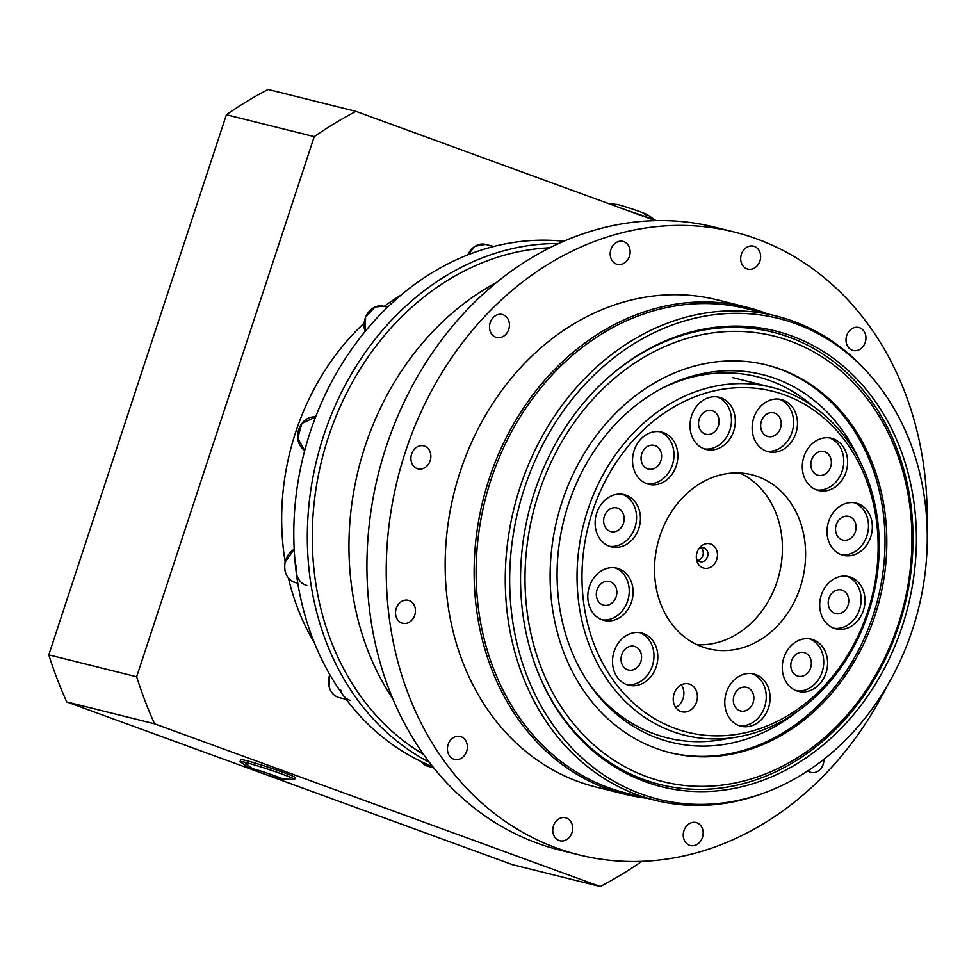 <?xml version="1.0" encoding="UTF-8"?>
<svg xmlns="http://www.w3.org/2000/svg" width="976" height="976" viewBox="0 0 976 976"><rect width="100%" height="100%" fill="white"/><g stroke="black" fill="none" stroke-linecap="round" stroke-linejoin="round"><path stroke-width="1.46" d="M401.795 623.03A11.834 9.845 104 0 0 402.637 623.286A11.834 9.845 104 0 0 414.91 614.685A11.834 9.845 104 0 0 409.188 600.569A11.834 9.845 104 0 0 408.358 600.325A11.834 9.845 104 0 0 396.073 608.914A11.834 9.845 104 0 0 401.795 623.03M453.718 759.169A11.834 9.845 104 0 0 454.548 759.413A11.834 9.845 104 0 0 466.821 750.825A11.834 9.845 104 0 0 461.099 736.709A11.834 9.845 104 0 0 460.269 736.453A11.834 9.845 104 0 0 447.984 745.054A11.834 9.845 104 0 0 453.718 759.169M559.028 840.507A11.834 9.845 104 0 0 559.858 840.763A11.834 9.845 104 0 0 572.131 832.162A11.834 9.845 104 0 0 566.409 818.047A11.834 9.845 104 0 0 565.58 817.79A11.834 9.845 104 0 0 553.307 826.391A11.834 9.845 104 0 0 559.028 840.507M689.52 845.265A11.834 9.845 104 0 0 690.349 845.521A11.834 9.845 104 0 0 702.622 836.92A11.834 9.845 104 0 0 696.901 822.805A11.834 9.845 104 0 0 696.071 822.548A11.834 9.845 104 0 0 683.798 831.149A11.834 9.845 104 0 0 689.52 845.265M807.872 770.845A11.834 9.845 104 0 0 810.226 772.162A11.834 9.845 104 0 0 811.056 772.419A11.834 9.845 104 0 0 823.878 759.316M852.28 350.213A11.834 9.845 104 0 0 853.109 350.469A11.834 9.845 104 0 0 865.395 341.868A11.834 9.845 104 0 0 859.661 327.753A11.834 9.845 104 0 0 858.831 327.497A11.834 9.845 104 0 0 846.558 336.098A11.834 9.845 104 0 0 852.28 350.213M746.969 268.876A11.834 9.845 104 0 0 747.799 269.12A11.834 9.845 104 0 0 760.084 260.531A11.834 9.845 104 0 0 754.35 246.416A11.834 9.845 104 0 0 753.521 246.159A11.834 9.845 104 0 0 741.248 254.76A11.834 9.845 104 0 0 746.969 268.876M616.478 264.118A11.834 9.845 104 0 0 617.308 264.362A11.834 9.845 104 0 0 629.593 255.773A11.834 9.845 104 0 0 623.859 241.658A11.834 9.845 104 0 0 623.03 241.401A11.834 9.845 104 0 0 610.756 250.002A11.834 9.845 104 0 0 616.478 264.118M495.771 337.22A11.834 9.845 104 0 0 496.601 337.464A11.834 9.845 104 0 0 508.886 328.875A11.834 9.845 104 0 0 503.152 314.76A11.834 9.845 104 0 0 502.323 314.504A11.834 9.845 104 0 0 490.05 323.105A11.834 9.845 104 0 0 495.771 337.22M417.191 468.59A11.834 9.845 104 0 0 418.021 468.846A11.834 9.845 104 0 0 430.306 460.245A11.834 9.845 104 0 0 424.584 446.13A11.834 9.845 104 0 0 423.743 445.873A11.834 9.845 104 0 0 411.469 454.474A11.834 9.845 104 0 0 417.191 468.59M645.197 781.727A234.887 195.407 104 0 0 902.349 625.994A234.887 195.407 104 0 0 791.756 335.988A234.887 195.407 104 0 0 700.073 329.851A234.887 195.407 104 0 0 528.87 511.607A234.887 195.407 104 0 0 594.75 752.447A234.887 195.407 104 0 0 645.197 781.727M593.286 751.215A233.093 193.919 104 0 0 641.903 779.068A233.093 193.919 104 0 0 658.239 784.07L660.227 784.57A233.093 193.919 104 0 0 902.092 615.209A233.093 193.919 104 0 0 789.316 337.22A233.093 193.919 104 0 0 772.968 332.218A233.093 193.919 104 0 0 608.487 377.261M496.638 282.393A268.949 223.748 104 0 0 392.84 698.877A268.949 223.748 104 0 1 496.638 282.393M927.029 525.442A320.958 267.009 104 0 0 756.815 238.925A320.958 267.009 104 0 0 734.306 232.032L715.005 227.225A320.958 267.009 104 0 0 381.97 460.416A320.958 267.009 104 0 0 537.264 843.179A320.958 267.009 104 0 0 559.76 850.072L579.073 854.891A320.958 267.009 104 0 0 886.952 686.25M734.306 232.032A320.958 267.009 104 0 0 401.282 465.235A320.958 267.009 104 0 0 556.564 847.998A320.958 267.009 104 0 0 579.073 854.891M767.648 313.894A251.027 208.827 104 0 0 763.964 312.503A251.027 208.827 104 0 0 746.359 307.111L717.397 299.888A251.027 208.827 104 0 0 456.927 482.278A251.027 208.827 104 0 0 578.378 781.642A251.027 208.827 104 0 0 595.982 787.034L624.945 794.257A251.027 208.827 104 0 0 646.929 798.246M746.359 307.111A251.027 208.827 104 0 0 485.889 489.488A251.027 208.827 104 0 0 607.34 788.864A251.027 208.827 104 0 0 624.945 794.257M870.348 375.516L868.555 373.466A249.588 207.644 104 0 0 793.439 321.311A249.588 207.644 104 0 0 775.944 315.956L746.786 308.684A249.588 207.644 104 0 0 487.805 490.037A249.588 207.644 104 0 0 608.56 787.693A249.588 207.644 104 0 0 626.067 793.049L655.225 800.32A249.588 207.644 104 0 0 763.988 793L766.538 792.036A247.794 206.143 104 0 0 918.501 608.719A247.794 206.143 104 0 0 870.348 375.516A247.794 206.143 104 0 0 795.782 323.739A247.794 206.143 104 0 0 524.502 488.037A247.794 206.143 104 0 0 641.171 793.976A247.794 206.143 104 0 0 766.538 792.036M775.944 315.956A249.588 207.644 104 0 0 516.963 497.296A249.588 207.644 104 0 0 637.718 794.952A249.588 207.644 104 0 0 655.225 800.32M772.968 332.218L770.979 331.718A233.093 193.919 104 0 0 698.206 330.254M602.778 604.9A12.188 10.138 104 0 0 603.632 605.157A12.188 10.138 104 0 0 616.283 596.299A12.188 10.138 104 0 0 610.39 581.757A12.188 10.138 104 0 0 609.524 581.501A12.188 10.138 104 0 0 596.873 590.358A12.188 10.138 104 0 0 602.778 604.9M610.11 531.347A12.188 10.138 104 0 0 610.964 531.615A12.188 10.138 104 0 0 623.615 522.758A12.188 10.138 104 0 0 617.71 508.215A12.188 10.138 104 0 0 616.856 507.947A12.188 10.138 104 0 0 604.205 516.816A12.188 10.138 104 0 0 610.11 531.347M647.527 468.797A12.188 10.138 104 0 0 648.381 469.053A12.188 10.138 104 0 0 661.033 460.196A12.188 10.138 104 0 0 655.128 445.654A12.188 10.138 104 0 0 654.274 445.398A12.188 10.138 104 0 0 641.622 454.255A12.188 10.138 104 0 0 647.527 468.797M705.001 433.978A12.188 10.138 104 0 0 705.855 434.247A12.188 10.138 104 0 0 718.507 425.39A12.188 10.138 104 0 0 712.614 410.847A12.188 10.138 104 0 0 711.76 410.579A12.188 10.138 104 0 0 699.109 419.448A12.188 10.138 104 0 0 705.001 433.978M767.148 436.248A12.188 10.138 104 0 0 768.002 436.516A12.188 10.138 104 0 0 780.654 427.647A12.188 10.138 104 0 0 774.749 413.116A12.188 10.138 104 0 0 773.895 412.848A12.188 10.138 104 0 0 761.243 421.705A12.188 10.138 104 0 0 767.148 436.248M817.29 474.983A12.188 10.138 104 0 0 818.144 475.251A12.188 10.138 104 0 0 830.796 466.382A12.188 10.138 104 0 0 824.903 451.851A12.188 10.138 104 0 0 824.049 451.583A12.188 10.138 104 0 0 811.398 460.44A12.188 10.138 104 0 0 817.29 474.983M842.02 539.813A12.188 10.138 104 0 0 842.874 540.07A12.188 10.138 104 0 0 855.525 531.212A12.188 10.138 104 0 0 849.62 516.67A12.188 10.138 104 0 0 848.766 516.414A12.188 10.138 104 0 0 836.115 525.271A12.188 10.138 104 0 0 842.02 539.813M834.687 613.355A12.188 10.138 104 0 0 835.541 613.611A12.188 10.138 104 0 0 848.193 604.754A12.188 10.138 104 0 0 842.288 590.212A12.188 10.138 104 0 0 841.434 589.955A12.188 10.138 104 0 0 828.783 598.813A12.188 10.138 104 0 0 834.687 613.355M797.27 675.917A12.188 10.138 104 0 0 798.124 676.173A12.188 10.138 104 0 0 810.775 667.316A12.188 10.138 104 0 0 804.871 652.773A12.188 10.138 104 0 0 804.017 652.517A12.188 10.138 104 0 0 791.365 661.374A12.188 10.138 104 0 0 797.27 675.917M739.784 710.723A12.188 10.138 104 0 0 740.638 710.979A12.188 10.138 104 0 0 753.289 702.122A12.188 10.138 104 0 0 747.396 687.58A12.188 10.138 104 0 0 746.542 687.324A12.188 10.138 104 0 0 733.891 696.181A12.188 10.138 104 0 0 739.784 710.723M627.495 669.719A12.188 10.138 104 0 0 628.349 669.987A12.188 10.138 104 0 0 641 661.13A12.188 10.138 104 0 0 635.108 646.588A12.188 10.138 104 0 0 634.254 646.319A12.188 10.138 104 0 0 621.602 655.177A12.188 10.138 104 0 0 627.495 669.719M626.775 684.64A26.901 22.375 104 0 0 628.654 685.213A26.901 22.375 104 0 0 656.567 665.669A26.901 22.375 104 0 0 643.55 633.595A26.901 22.375 104 0 0 641.671 633.021A26.901 22.375 104 0 0 613.758 652.554A26.901 22.375 104 0 0 626.775 684.64M626.751 684.627A26.901 22.375 104 0 0 653.017 663.558A26.901 22.375 104 0 0 639.707 632.643M739.064 725.632A26.901 22.375 104 0 0 740.943 726.217A26.901 22.375 104 0 0 768.856 706.673A26.901 22.375 104 0 0 755.839 674.599A26.901 22.375 104 0 0 753.96 674.013A26.901 22.375 104 0 0 726.046 693.558A26.901 22.375 104 0 0 739.064 725.632M739.039 725.632A26.901 22.375 104 0 0 765.306 704.562A26.901 22.375 104 0 0 751.996 673.635M796.538 690.825A26.901 22.375 104 0 0 798.429 691.398A26.901 22.375 104 0 0 826.33 671.866A26.901 22.375 104 0 0 813.325 639.78A26.901 22.375 104 0 0 811.434 639.207A26.901 22.375 104 0 0 783.533 658.751A26.901 22.375 104 0 0 796.538 690.825A26.901 22.375 104 0 0 822.78 669.756A26.901 22.375 104 0 0 809.482 638.829M833.955 628.263A26.901 22.375 104 0 0 835.846 628.849A26.901 22.375 104 0 0 863.748 609.305A26.901 22.375 104 0 0 850.743 577.231A26.901 22.375 104 0 0 848.852 576.645A26.901 22.375 104 0 0 820.95 596.19A26.901 22.375 104 0 0 833.955 628.263A26.901 22.375 104 0 0 860.198 607.194A26.901 22.375 104 0 0 846.9 576.267M841.288 554.722A26.901 22.375 104 0 0 843.179 555.295A26.901 22.375 104 0 0 871.08 535.763A26.901 22.375 104 0 0 858.075 503.677A26.901 22.375 104 0 0 856.184 503.104A26.901 22.375 104 0 0 828.27 522.648A26.901 22.375 104 0 0 841.288 554.722M841.275 554.71A26.901 22.375 104 0 0 867.53 533.652A26.901 22.375 104 0 0 854.232 502.725M816.57 489.891A26.901 22.375 104 0 0 818.449 490.477A26.901 22.375 104 0 0 846.363 470.932A26.901 22.375 104 0 0 833.345 438.858A26.901 22.375 104 0 0 831.467 438.285A26.901 22.375 104 0 0 803.553 457.817A26.901 22.375 104 0 0 816.57 489.891A26.901 22.375 104 0 0 842.813 468.822A26.901 22.375 104 0 0 829.502 437.907M766.416 451.168A26.901 22.375 104 0 0 768.307 451.742A26.901 22.375 104 0 0 796.209 432.197A26.901 22.375 104 0 0 783.203 400.123A26.901 22.375 104 0 0 781.312 399.55A26.901 22.375 104 0 0 753.411 419.082A26.901 22.375 104 0 0 766.416 451.168A26.901 22.375 104 0 0 792.658 430.087A26.901 22.375 104 0 0 779.36 399.172M704.282 448.899A26.901 22.375 104 0 0 706.16 449.472A26.901 22.375 104 0 0 734.074 429.928A26.901 22.375 104 0 0 721.057 397.854A26.901 22.375 104 0 0 719.178 397.281A26.901 22.375 104 0 0 691.264 416.825A26.901 22.375 104 0 0 704.282 448.899M704.257 448.887A26.901 22.375 104 0 0 730.524 427.83A26.901 22.375 104 0 0 717.214 396.903M646.795 483.706A26.901 22.375 104 0 0 648.686 484.279A26.901 22.375 104 0 0 676.6 464.747A26.901 22.375 104 0 0 663.582 432.673A26.901 22.375 104 0 0 661.691 432.087A26.901 22.375 104 0 0 633.79 451.632A26.901 22.375 104 0 0 646.795 483.706A26.901 22.375 104 0 0 673.037 462.636A26.901 22.375 104 0 0 659.739 431.709M609.378 546.267A26.901 22.375 104 0 0 611.269 546.841A26.901 22.375 104 0 0 639.17 527.296A26.901 22.375 104 0 0 626.165 495.222A26.901 22.375 104 0 0 624.274 494.649A26.901 22.375 104 0 0 596.373 514.193A26.901 22.375 104 0 0 609.378 546.267A26.901 22.375 104 0 0 635.62 525.198A26.901 22.375 104 0 0 622.322 494.271M602.058 619.809A26.901 22.375 104 0 0 603.937 620.382A26.901 22.375 104 0 0 631.85 600.85A26.901 22.375 104 0 0 618.833 568.776A26.901 22.375 104 0 0 616.942 568.191A26.901 22.375 104 0 0 589.04 587.735A26.901 22.375 104 0 0 602.058 619.809M602.033 619.809A26.901 22.375 104 0 0 628.288 598.739A26.901 22.375 104 0 0 614.99 567.812M680.833 711.455A14.347 11.932 104 0 0 681.846 711.772A14.347 11.932 104 0 0 696.73 701.341A14.347 11.932 104 0 0 689.788 684.237A14.347 11.932 104 0 0 688.775 683.932A14.347 11.932 104 0 0 673.891 694.351A14.347 11.932 104 0 0 680.833 711.455M675.734 707.466A14.347 11.932 104 0 0 681.37 684.859M702.098 646.807A89.646 74.579 104 0 0 708.381 648.735A89.646 74.579 104 0 0 801.406 583.599A89.646 74.579 104 0 0 758.023 476.678A89.646 74.579 104 0 0 751.74 474.751A89.646 74.579 104 0 0 658.715 539.899A89.646 74.579 104 0 0 702.098 646.807M697.071 644.733A89.646 74.579 104 0 0 779.263 574.01A89.646 74.579 104 0 0 739.881 472.994M702.976 567.886A12.554 10.443 104 0 0 716.713 559.565A12.554 10.443 104 0 0 710.809 544.059A12.554 10.443 104 0 0 699.646 547.682A12.554 10.443 104 0 0 696.596 559.882A12.554 10.443 104 0 0 702.976 567.886M696.364 558.174A7.174 5.966 104 0 0 699.633 561.529A7.174 5.966 104 0 0 700.146 561.676A7.174 5.966 104 0 0 707.588 556.466A7.174 5.966 104 0 0 704.111 547.914A7.174 5.966 104 0 0 703.611 547.768A7.174 5.966 104 0 0 698.621 549.085M697.962 560.517A7.174 5.966 104 0 0 703.025 555.015A7.174 5.966 104 0 0 701.146 547.768M784.07 391.132A179.303 149.169 104 0 0 771.491 387.289A179.303 149.169 104 0 0 585.441 517.561A179.303 149.169 104 0 0 672.196 731.39A179.303 149.169 104 0 0 684.774 735.245A179.303 149.169 104 0 0 870.824 604.974A179.303 149.169 104 0 0 784.07 391.132M784.875 395.024A175.717 146.18 104 0 0 592.505 511.522A175.717 146.18 104 0 0 675.246 728.474A175.717 146.18 104 0 0 867.615 611.976A175.717 146.18 104 0 0 784.875 395.024M812.215 405.638A186.074 154.806 104 0 0 770.247 380.738A186.074 154.806 104 0 0 659.874 389.436M587.223 680.967A186.074 154.806 104 0 0 654.14 733.854A186.074 154.806 104 0 0 729.34 738.149M859.746 460.94A189.417 157.575 104 0 0 775.774 378.688A189.417 157.575 104 0 0 661.643 388.485A189.417 157.575 104 0 0 588.333 682.627A189.417 157.575 104 0 0 657.592 738.137A189.417 157.575 104 0 0 797.27 711.626M656.153 748.409A199.775 166.201 104 0 0 670.158 752.703A199.775 166.201 104 0 0 877.461 607.548A199.775 166.201 104 0 0 780.8 369.306A199.775 166.201 104 0 0 766.794 365.012A199.775 166.201 104 0 0 559.492 510.167A199.775 166.201 104 0 0 656.153 748.409M669.268 752.472A199.775 166.201 104 0 0 875.814 606.572A199.775 166.201 104 0 0 779.007 368.855A199.775 166.201 104 0 0 765.892 364.792M790.096 341.014A229.592 191.003 104 0 0 538.74 493.234A229.592 191.003 104 0 0 646.856 776.713A229.592 191.003 104 0 0 898.201 624.481A229.592 191.003 104 0 0 790.096 341.014M536.129 667.608A233.093 193.919 104 0 0 643.879 779.556A233.093 193.919 104 0 0 660.227 784.57M306.806 585.417A17.934 14.921 -76 0 1 296.497 565.177M350.689 700.487A17.934 14.921 -76 0 1 340.49 689.398M563.725 241.267A272.536 226.737 104 0 0 303.463 455.426A272.536 226.737 104 0 0 432.771 766.672M558.577 243.561A272.536 226.737 104 0 0 316.98 458.793A272.536 226.737 104 0 0 429.306 762.244M549.781 247.782A268.949 223.748 104 0 0 321.799 460.001A268.949 223.748 104 0 0 423.523 754.375M283.406 772.48A28.694 1.403 -161.8 0 0 255.468 763.22A28.694 1.403 -161.8 0 0 240.706 759.67A28.694 1.403 -161.8 0 1 255.468 763.22A28.694 1.403 -161.8 0 1 283.406 772.48A28.694 1.403 -161.8 0 1 295.216 777.591A28.694 1.403 -161.8 0 0 283.406 772.48M314.272 642.574A233.093 193.919 -76 0 1 288.432 578.085M285.163 561.786A233.093 193.919 -76 0 1 364.109 323.141M384.202 306.379A233.093 193.919 -76 0 1 400.843 295.228M253.431 770.088L66.746 701.927A430.331 357.997 -76 0 1 48.8 654.872L226.395 114.729A430.331 357.997 -76 0 1 268.107 89.463L355.959 111.362A430.331 357.997 -76 0 0 314.235 136.628L136.652 676.771L48.8 654.872M641.83 861.344A430.331 357.997 -76 0 1 600.228 886.537L512.376 864.638L260.97 772.846M66.746 701.927L154.598 723.826A430.331 357.997 -76 0 1 136.652 676.771M226.395 114.729L314.235 136.628M154.598 723.826L600.228 886.537M655.323 220.661L355.959 111.362M280.014 778.75C268.693 776.03 239.51 765.367 252.552 768.722C263.874 771.443 293.056 782.093 280.014 778.75L294.337 779.543A28.694 1.403 18.2 0 0 294.606 779.446L295.216 777.591M244.891 762.28A28.694 1.403 18.2 0 0 240.096 761.524A28.694 1.403 18.2 0 0 240.255 761.756L249.941 768.551L252.552 768.722A78.897 65.636 -76 0 1 244.891 762.28A28.694 1.403 18.2 0 1 282.796 774.334A28.694 1.403 18.2 0 1 294.606 779.446M644.746 214.5C657.775 217.843 628.654 207.205 617.283 204.472L608.56 203.594M655.616 220.661A28.694 1.403 -161.8 0 0 645.392 216.587A28.694 1.403 -161.8 0 0 626.531 210.157M315.614 416.972A17.934 14.921 104 0 0 301.926 423.413A17.934 14.921 104 0 0 304.744 450.461L297.717 438.309L301.865 423.413L315.614 416.972M294.191 549.293A17.934 14.921 104 0 0 285.102 562.335A17.934 14.921 104 0 0 295.411 582.587L297.802 583.172M329.79 674.562A17.934 14.921 104 0 0 329.095 686.555A17.934 14.921 104 0 0 339.294 697.645L346.199 699.365M421.022 761.487A17.934 14.921 104 0 0 422.12 762.768A17.934 14.921 104 0 0 428.305 766.404L433.612 767.722M467.797 254.882L475.031 246.245L485.548 244.415A17.934 14.921 104 0 0 484.913 244.268A17.934 14.921 104 0 0 467.87 254.858M365.085 331.523L365.573 317.127L375.004 306.989L383.519 306.208A17.934 14.921 104 0 0 375.065 306.989A17.934 14.921 104 0 0 365.109 331.486M610.586 204.326A78.897 65.636 -76 0 1 617.283 204.472M732.878 377.663L771.491 387.289M295.411 582.587C287.115 579.549 283.662 572.79 285.041 562.322L294.191 549.256M339.294 697.645C334.109 696.156 330.681 692.448 329.034 686.518L329.754 674.501M428.305 766.404L420.973 761.463M493.795 246.464L485.548 244.415M387.545 307.208L383.519 306.208M240.096 761.524L240.706 759.67M656.031 220.649L647.356 214.659"/></g></svg>
